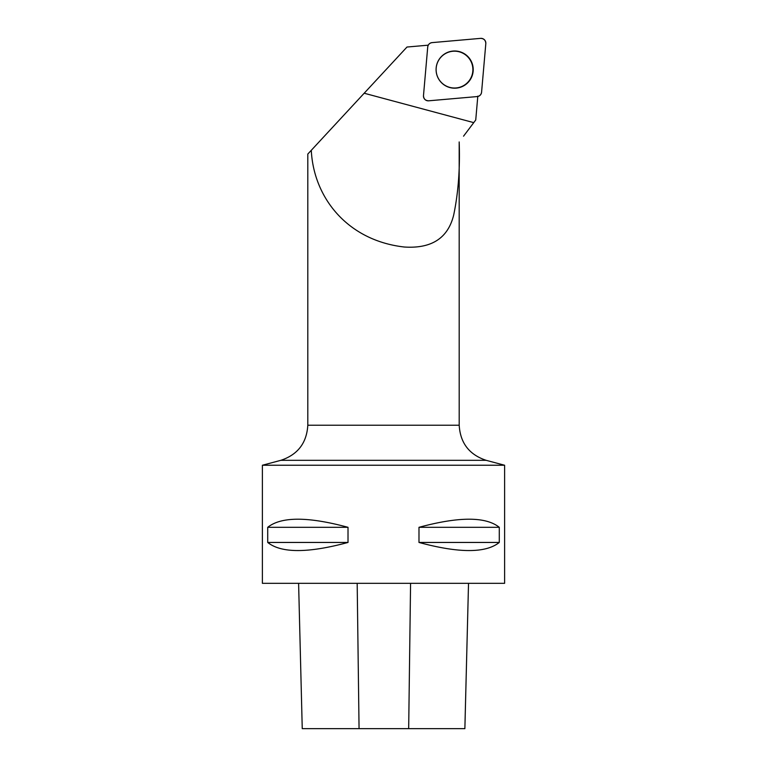 <?xml version="1.0" encoding="UTF-8"?>
<svg xmlns="http://www.w3.org/2000/svg" width="767" height="767" viewBox="0 0 767 767"><rect width="100%" height="100%" fill="white"/><g stroke="black" fill="none" stroke-linecap="round" stroke-linejoin="round"><path stroke-width="1.15" d="M428.686 100.813L477.218 96.565A4.803 4.794 85 0 0 481.58 92.193L485.818 43.575A4.803 4.794 85 0 0 480.621 38.369L432.08 42.616A4.803 4.794 85 0 0 427.727 46.979L423.489 95.597A4.803 4.794 85 0 0 428.686 100.813M467.774 56.442A18.6 18.561 85 0 0 441.524 56.432A18.6 18.561 85 0 0 441.524 82.74A18.6 18.561 85 0 0 467.784 82.74A18.6 18.561 85 0 0 467.774 56.442M428.254 45.176L406.989 47.036L307.807 154.062L307.807 425.225L459.193 425.225L459.184 141.953C460.123 168.596 458.292 192.939 453.7 214.971C448.043 238.144 431.572 248.824 404.276 247.012C347.902 240.627 313.665 198.174 311.287 150.313L325.985 134.446M463.546 136.171L475.741 119.978L477.812 96.124M464.869 728.65L468.522 583.323L464.879 728.65L302.246 728.65L298.603 583.323L302.246 728.65M504.609 583.323L262.391 583.323L262.391 465.243L504.609 465.243L504.609 583.323M267.712 527.312C281.249 516.507 308.018 516.507 348.017 527.312L348.017 542.451C308.018 553.256 281.249 553.256 267.712 542.451L267.712 527.312L348.017 527.312M418.983 527.312C458.982 516.507 485.751 516.507 499.288 527.312L499.288 542.451C485.751 553.256 458.982 553.256 418.983 542.451L418.983 527.312L499.288 527.312M418.983 542.451L499.288 542.451M267.712 542.451L348.017 542.451M262.391 465.243L280.837 460.325C297.74 454.706 306.733 443 307.807 425.225M436.116 69.605A18.418 18.389 -95 0 1 463.69 53.652A18.418 18.389 -95 0 1 463.699 85.549A18.418 18.389 -95 0 1 436.116 69.605M432.099 42.616C429.587 43.019 428.13 44.486 427.727 46.998L423.489 95.578C423.633 98.914 425.378 100.659 428.705 100.803L477.208 96.565C479.711 96.153 481.168 94.696 481.58 92.184L485.818 43.604C485.664 40.267 483.919 38.523 480.593 38.369L432.099 42.616M473.738 122.634L364.181 93.229M408.677 728.65L410.575 583.323M359.061 728.65L357.182 583.323M280.837 460.325L486.163 460.325L504.609 465.243M459.193 425.225C460.267 443 469.26 454.706 486.163 460.325"/></g></svg>
